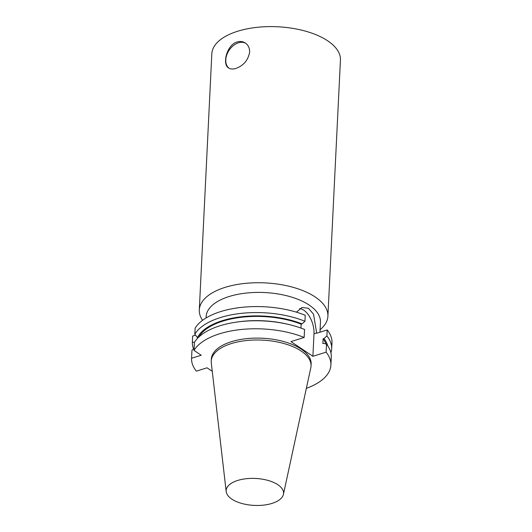 <?xml version="1.0" encoding="UTF-8"?>
<svg xmlns="http://www.w3.org/2000/svg" width="532" height="532" viewBox="0 0 532 532"><rect width="100%" height="100%" fill="white"/><g stroke="black" fill="none" stroke-linecap="round" stroke-linejoin="round"><path stroke-width="0.8" d="M235.949 322.192A69.745 32.745 2.8 0 1 290.239 324.846L288.929 324.52A66.347 31.149 2.8 0 0 237.285 321.993L235.949 322.192A69.745 32.745 2.8 0 0 194.419 342.409L194.027 350.428L201.222 355.243L191.567 358.255L191.959 350.242L194.12 348.533M194.818 334.216A69.745 32.745 2.8 0 1 304.949 321.268L305.242 315.27A69.745 32.745 2.8 0 0 195.118 328.217L194.818 334.216L197.831 338.02M194.419 342.435L192.358 342.049L192.65 336.051L195.503 335.16M197.352 337.7A66.347 31.149 2.8 0 1 302.036 323.882L304.949 321.268M198.828 337.035A65.276 30.643 2.8 0 1 301.145 324.161L302.036 323.882M300.952 328.084L301.145 324.161M290.239 324.846A69.745 32.745 2.8 0 1 304.55 329.461L304.158 337.474A69.745 32.745 2.8 0 0 194.027 350.428M191.567 358.255A69.745 32.745 2.8 0 0 196.355 371.143L207.041 367.805L212.261 371.296M296.437 312.171L301.957 307.496L308.434 308.267L313.541 314.186L316.706 333.232L327.193 329.96A69.745 32.745 2.8 0 1 331.975 342.854L331.682 348.852A69.745 32.745 2.8 0 1 330.937 352.922M327.193 329.96L326.894 335.958A69.745 32.745 2.8 0 1 331.682 348.852M193.568 348.965A69.745 32.745 2.8 0 1 192.358 342.049M326.894 335.958L323.981 338.571A66.347 31.149 2.8 0 1 327.685 345.74M323.981 338.571L323.09 338.851A65.276 30.643 2.8 0 1 326.05 344.011M323.09 338.851L322.858 343.586L323.749 343.306L326.495 344.151A69.745 32.745 2.8 0 1 331.283 357.045L330.891 365.058A69.745 32.745 2.8 0 1 306.359 388.347M326.495 344.151L326.103 352.164A69.745 32.745 2.8 0 1 330.891 365.058M326.103 352.164L312.896 356.294L290.944 341.604L304.158 337.474M226.186 491.568L211.29 362.93A49.968 23.455 2.8 0 1 211.231 361.108L211.324 359.213A49.968 23.455 2.8 0 1 231.407 341.69A49.968 23.455 2.8 0 1 284.135 341.664A49.968 23.455 2.8 0 1 311.134 364.094L311.04 365.989A49.968 23.455 2.8 0 1 310.801 367.798L283.423 494.368A28.735 13.493 2.8 0 1 254.196 505.4A28.735 13.493 2.8 0 1 226.186 491.568A28.735 13.493 2.8 0 1 237.704 480.443A28.735 13.493 2.8 0 1 269.012 480.715A28.735 13.493 2.8 0 1 283.423 494.368M312.896 356.294L313.993 333.77A18.387 9.995 72.7 0 0 299.622 308.64M237.179 41.948C240.151 41.077 242.871 41.429 245.338 43.019C248.258 45.06 249.688 48.106 249.628 52.149C248.165 60.183 243.583 65.616 235.882 68.448C232.956 69.346 230.536 69.193 228.627 67.983C221.95 64.439 226.718 44.814 237.179 41.948M245.771 43.325A15.022 10.454 -56.2 0 0 229.152 50.208A15.022 10.454 -56.2 0 0 229.026 68.229M211.231 361.108A49.968 23.455 2.8 0 1 231.314 343.579A49.968 23.455 2.8 0 1 284.041 343.559A49.968 23.455 2.8 0 1 311.04 365.989M206.07 317.956L206.137 316.593A57.23 26.866 2.8 0 1 229.139 296.517A57.23 26.866 2.8 0 1 289.534 296.49A57.23 26.866 2.8 0 1 320.457 322.179L319.965 332.221M202.572 320.304A64.379 30.224 2.8 0 1 199.3 309.93A64.379 30.224 2.8 0 1 225.176 287.353A64.379 30.224 2.8 0 1 293.119 287.327A64.379 30.224 2.8 0 1 327.905 316.221A64.379 30.224 2.8 0 1 320.084 329.707M199.3 309.93L211.829 53.805A64.379 30.224 2.8 0 1 237.704 31.228A64.379 30.224 2.8 0 1 305.647 31.195A64.379 30.224 2.8 0 1 340.433 60.096L327.905 316.221M316.72 332.919L313.993 333.77"/></g></svg>
